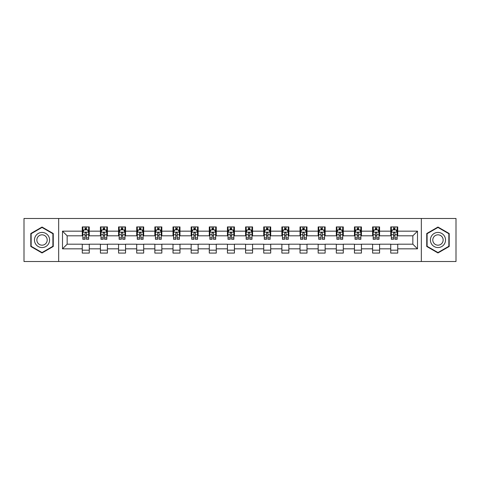 <?xml version="1.0" encoding="UTF-8"?>
<svg xmlns="http://www.w3.org/2000/svg" width="480" height="480" viewBox="0 0 480 480"><rect width="100%" height="100%" fill="white"/><g stroke="black" fill="none" stroke-linecap="round" stroke-linejoin="round"><path stroke-width="0.72" d="M421.338 261.516L456 261.516L456 218.484L421.338 218.484L421.338 261.516L58.662 261.516L58.662 218.484L24 218.484L24 261.516L58.662 261.516M421.338 218.484L58.662 218.484M397.728 231.162L397.728 226.914L390.744 226.914L390.744 231.162L379.578 231.162L379.578 226.914L372.6 226.914L372.6 231.162L361.434 231.162L361.434 226.914L354.456 226.914L354.456 231.162L343.29 231.162L343.29 226.914L336.312 226.914L336.312 231.162L325.146 231.162L325.146 226.914L318.162 226.914L318.162 231.162L306.996 231.162L306.996 226.914L300.018 226.914L300.018 231.162L288.852 231.162L288.852 226.914L281.874 226.914L281.874 231.162L270.708 231.162L270.708 226.914L263.73 226.914L263.73 231.162L252.564 231.162L252.564 226.914L245.586 226.914L245.586 231.162L234.414 231.162L234.414 226.914L227.436 226.914L227.436 231.162L216.27 231.162L216.27 226.914L209.292 226.914L209.292 231.162L198.126 231.162L198.126 226.914L191.148 226.914L191.148 231.162L179.982 231.162L179.982 226.914L173.004 226.914L173.004 231.162L161.838 231.162L161.838 226.914L154.854 226.914L154.854 231.162L143.688 231.162L143.688 226.914L136.71 226.914L136.71 231.162L125.544 231.162L125.544 226.914L118.566 226.914L118.566 231.162L107.4 231.162L107.4 226.914L100.422 226.914L100.422 231.162L89.256 231.162L89.256 226.914L82.272 226.914L82.272 231.162L62.502 231.162L62.502 248.838L67.152 244.188L82.272 244.188L82.272 253.086L89.256 253.086L89.256 244.188L100.422 244.188L100.422 253.086L107.4 253.086L107.4 244.188L118.566 244.188L118.566 253.086L125.544 253.086L125.544 244.188L136.71 244.188L136.71 253.086L143.688 253.086L143.688 244.188L154.854 244.188L154.854 253.086L161.838 253.086L161.838 244.188L173.004 244.188L173.004 253.086L179.982 253.086L179.982 244.188L191.148 244.188L191.148 253.086L198.126 253.086L198.126 244.188L209.292 244.188L209.292 253.086L216.27 253.086L216.27 244.188L227.436 244.188L227.436 253.086L234.414 253.086L234.414 244.188L245.586 244.188L245.586 253.086L252.564 253.086L252.564 244.188L263.73 244.188L263.73 253.086L270.708 253.086L270.708 244.188L281.874 244.188L281.874 253.086L288.852 253.086L288.852 244.188L300.018 244.188L300.018 253.086L306.996 253.086L306.996 244.188L318.162 244.188L318.162 253.086L325.146 253.086L325.146 244.188L336.312 244.188L336.312 253.086L343.29 253.086L343.29 244.188L354.456 244.188L354.456 253.086L361.434 253.086L361.434 244.188L372.6 244.188L372.6 253.086L379.578 253.086L379.578 244.188L390.744 244.188L390.744 253.086L397.728 253.086L397.728 244.188L412.848 244.188L412.848 235.812L397.728 235.812L397.728 231.162L417.498 231.162L417.498 248.838L397.728 248.838M390.744 248.838L379.578 248.838M372.6 248.838L361.434 248.838M354.456 248.838L343.29 248.838M336.312 248.838L325.146 248.838M318.162 248.838L306.996 248.838M300.018 248.838L288.852 248.838M281.874 248.838L270.708 248.838M263.73 248.838L252.564 248.838M245.586 248.838L234.414 248.838M227.436 248.838L216.27 248.838M209.292 248.838L198.126 248.838M191.148 248.838L179.982 248.838M173.004 248.838L161.838 248.838M154.854 248.838L143.688 248.838M136.71 248.838L125.544 248.838M118.566 248.838L107.4 248.838M100.422 248.838L89.256 248.838M82.272 248.838L62.502 248.838M390.744 231.162L390.744 235.812L379.578 235.812L379.578 231.162M372.6 231.162L372.6 235.812L361.434 235.812L361.434 231.162M354.456 231.162L354.456 235.812L343.29 235.812L343.29 231.162M336.312 231.162L336.312 235.812L325.146 235.812L325.146 231.162M318.162 231.162L318.162 235.812L306.996 235.812L306.996 231.162M300.018 231.162L300.018 235.812L288.852 235.812L288.852 231.162M281.874 231.162L281.874 235.812L270.708 235.812L270.708 231.162M263.73 231.162L263.73 235.812L252.564 235.812L252.564 231.162M245.586 231.162L245.586 235.812L234.414 235.812L234.414 231.162M227.436 231.162L227.436 235.812L216.27 235.812L216.27 231.162M209.292 231.162L209.292 235.812L198.126 235.812L198.126 231.162M191.148 231.162L191.148 235.812L179.982 235.812L179.982 231.162M173.004 231.162L173.004 235.812L161.838 235.812L161.838 231.162M154.854 231.162L154.854 235.812L143.688 235.812L143.688 231.162M136.71 231.162L136.71 235.812L125.544 235.812L125.544 231.162M118.566 231.162L118.566 235.812L107.4 235.812L107.4 231.162M100.422 231.162L100.422 235.812L89.256 235.812L89.256 231.162M82.272 231.162L82.272 235.812L67.152 235.812L62.502 231.162M67.152 235.812L67.152 244.188M417.498 248.838L412.848 244.188M412.848 235.812L417.498 231.162M82.272 229.824L82.854 229.824M85.068 229.824L86.46 229.824M88.674 229.824L89.256 229.824M82.272 235.698L82.854 235.698M85.068 235.698L86.46 235.698M88.674 235.698L89.256 235.698M82.272 244.302L89.256 244.302M82.272 250.176L89.256 250.176M100.422 244.302L107.4 244.302M100.422 250.176L107.4 250.176M100.422 229.824L101.004 229.824M103.212 229.824L104.61 229.824M106.818 229.824L107.4 229.824M100.422 235.698L101.004 235.698M103.212 235.698L104.61 235.698M106.818 235.698L107.4 235.698M118.566 244.302L125.544 244.302M118.566 250.176L125.544 250.176M118.566 229.824L119.148 229.824M121.356 229.824L122.754 229.824M124.962 229.824L125.544 229.824M118.566 235.698L119.148 235.698M121.356 235.698L122.754 235.698M124.962 235.698L125.544 235.698M136.71 244.302L143.688 244.302M136.71 250.176L143.688 250.176M136.71 229.824L137.292 229.824M139.5 229.824L140.898 229.824M143.106 229.824L143.688 229.824M136.71 235.698L137.292 235.698M139.5 235.698L140.898 235.698M143.106 235.698L143.688 235.698M154.854 244.302L161.838 244.302M154.854 250.176L161.838 250.176M154.854 229.824L155.436 229.824M157.65 229.824L159.042 229.824M161.256 229.824L161.838 229.824M154.854 235.698L155.436 235.698M157.65 235.698L159.042 235.698M161.256 235.698L161.838 235.698M173.004 244.302L179.982 244.302M173.004 250.176L179.982 250.176M173.004 229.824L173.586 229.824M175.794 229.824L177.192 229.824M179.4 229.824L179.982 229.824M173.004 235.698L173.586 235.698M175.794 235.698L177.192 235.698M179.4 235.698L179.982 235.698M191.148 244.302L198.126 244.302M191.148 250.176L198.126 250.176M191.148 229.824L191.73 229.824M193.938 229.824L195.336 229.824M197.544 229.824L198.126 229.824M191.148 235.698L191.73 235.698M193.938 235.698L195.336 235.698M197.544 235.698L198.126 235.698M209.292 244.302L216.27 244.302M209.292 250.176L216.27 250.176M209.292 229.824L209.874 229.824M212.082 229.824L213.48 229.824M215.688 229.824L216.27 229.824M209.292 235.698L209.874 235.698M212.082 235.698L213.48 235.698M215.688 235.698L216.27 235.698M227.436 244.302L234.414 244.302M227.436 250.176L234.414 250.176M227.436 229.824L228.018 229.824M230.232 229.824L231.624 229.824M233.838 229.824L234.414 229.824M227.436 235.698L228.018 235.698M230.232 235.698L231.624 235.698M233.838 235.698L234.414 235.698M245.586 244.302L252.564 244.302M245.586 250.176L252.564 250.176M245.586 229.824L246.162 229.824M248.376 229.824L249.768 229.824M251.982 229.824L252.564 229.824M245.586 235.698L246.162 235.698M248.376 235.698L249.768 235.698M251.982 235.698L252.564 235.698M263.73 244.302L270.708 244.302M263.73 250.176L270.708 250.176M263.73 229.824L264.312 229.824M266.52 229.824L267.918 229.824M270.126 229.824L270.708 229.824M263.73 235.698L264.312 235.698M266.52 235.698L267.918 235.698M270.126 235.698L270.708 235.698M281.874 244.302L288.852 244.302M281.874 250.176L288.852 250.176M281.874 229.824L282.456 229.824M284.664 229.824L286.062 229.824M288.27 229.824L288.852 229.824M281.874 235.698L282.456 235.698M284.664 235.698L286.062 235.698M288.27 235.698L288.852 235.698M300.018 244.302L306.996 244.302M300.018 250.176L306.996 250.176M300.018 229.824L300.6 229.824M302.808 229.824L304.206 229.824M306.414 229.824L306.996 229.824M300.018 235.698L300.6 235.698M302.808 235.698L304.206 235.698M306.414 235.698L306.996 235.698M318.162 244.302L325.146 244.302M318.162 250.176L325.146 250.176M318.162 229.824L318.744 229.824M320.958 229.824L322.35 229.824M324.564 229.824L325.146 229.824M318.162 235.698L318.744 235.698M320.958 235.698L322.35 235.698M324.564 235.698L325.146 235.698M336.312 244.302L343.29 244.302M336.312 250.176L343.29 250.176M336.312 229.824L336.894 229.824M339.102 229.824L340.5 229.824M342.708 229.824L343.29 229.824M336.312 235.698L336.894 235.698M339.102 235.698L340.5 235.698M342.708 235.698L343.29 235.698M354.456 244.302L361.434 244.302M354.456 250.176L361.434 250.176M354.456 229.824L355.038 229.824M357.246 229.824L358.644 229.824M360.852 229.824L361.434 229.824M354.456 235.698L355.038 235.698M357.246 235.698L358.644 235.698M360.852 235.698L361.434 235.698M372.6 244.302L379.578 244.302M372.6 250.176L379.578 250.176M372.6 229.824L373.182 229.824M375.39 229.824L376.788 229.824M378.996 229.824L379.578 229.824M372.6 235.698L373.182 235.698M375.39 235.698L376.788 235.698M378.996 235.698L379.578 235.698M390.744 244.302L397.728 244.302M390.744 250.176L397.728 250.176M390.744 229.824L391.326 229.824M393.54 229.824L394.932 229.824M397.146 229.824L397.728 229.824M390.744 235.698L391.326 235.698M393.54 235.698L394.932 235.698M397.146 235.698L397.728 235.698M42.03 252.96L53.256 246.48L53.256 233.52L42.03 227.04L30.804 233.52L30.804 246.48L42.03 252.96M449.196 233.52L437.97 227.04L426.744 233.52L426.744 246.48L437.97 252.96L449.196 246.48L449.196 233.52M86.46 228.426L85.068 228.426M88.674 237.846L86.46 237.846L86.46 239.304L88.674 239.304L88.674 232.206L87.51 229.878L84.018 229.878L82.854 232.206L82.854 239.304L85.068 239.304L85.068 237.846L82.854 237.846M82.854 232.206L82.854 226.914M88.674 232.206L88.674 226.914M85.068 229.878L85.068 226.914M86.46 226.914L86.46 229.878M86.46 237.846L86.46 233.082C85.998 232.182 85.53 232.182 85.068 233.082L85.068 237.846M48.576 243.78A7.56 7.56 0 0 0 45.81 233.454A7.56 7.56 0 0 0 35.484 236.22A7.56 7.56 0 0 0 38.25 246.546A7.56 7.56 0 0 0 48.576 243.78M46.512 242.586A5.178 5.178 0 0 0 44.616 235.518A5.178 5.178 0 0 0 37.548 237.414A5.178 5.178 0 0 0 39.444 244.482A5.178 5.178 0 0 0 46.512 242.586M31.152 246.282L31.152 233.718L42.03 227.442L52.902 233.718L52.902 246.282L42.03 252.558L31.152 246.282M437.97 232.44A7.56 7.56 0 0 0 430.41 240A7.56 7.56 0 0 0 437.97 247.56A7.56 7.56 0 0 0 445.53 240A7.56 7.56 0 0 0 437.97 232.44M437.97 234.822A5.178 5.178 0 0 0 432.792 240A5.178 5.178 0 0 0 437.97 245.178A5.178 5.178 0 0 0 443.148 240A5.178 5.178 0 0 0 437.97 234.822M448.848 246.282L437.97 252.558L427.098 246.282L427.098 233.718L437.97 227.442L448.848 233.718L448.848 246.282M104.61 228.426L103.212 228.426M106.818 237.846L104.61 237.846L104.61 239.304L106.818 239.304L106.818 232.206L105.654 229.878L102.162 229.878L101.004 232.206L101.004 239.304L103.212 239.304L103.212 237.846L101.004 237.846M101.004 232.206L101.004 226.914M106.818 232.206L106.818 226.914M103.212 229.878L103.212 226.914M104.61 226.914L104.61 229.878M104.61 237.846L104.61 233.082C104.142 232.182 103.68 232.182 103.212 233.082L103.212 237.846M122.754 228.426L121.356 228.426M124.962 237.846L122.754 237.846L122.754 239.304L124.962 239.304L124.962 232.206L123.798 229.878L120.312 229.878L119.148 232.206L119.148 239.304L121.356 239.304L121.356 237.846L119.148 237.846M119.148 232.206L119.148 226.914M124.962 232.206L124.962 226.914M121.356 229.878L121.356 226.914M122.754 226.914L122.754 229.878M122.754 237.846L122.754 233.082C122.286 232.182 121.824 232.182 121.356 233.082L121.356 237.846M140.898 228.426L139.5 228.426M143.106 237.846L140.898 237.846L140.898 239.304L143.106 239.304L143.106 232.206L141.948 229.878L138.456 229.878L137.292 232.206L137.292 239.304L139.5 239.304L139.5 237.846L137.292 237.846M137.292 232.206L137.292 226.914M143.106 232.206L143.106 226.914M139.5 229.878L139.5 226.914M140.898 226.914L140.898 229.878M140.898 237.846L140.898 233.082C140.436 232.182 139.968 232.182 139.5 233.082L139.5 237.846M159.042 228.426L157.65 228.426M161.256 237.846L159.042 237.846L159.042 239.304L161.256 239.304L161.256 232.206L160.092 229.878L156.6 229.878L155.436 232.206L155.436 239.304L157.65 239.304L157.65 237.846L155.436 237.846M155.436 232.206L155.436 226.914M161.256 232.206L161.256 226.914M157.65 229.878L157.65 226.914M159.042 226.914L159.042 229.878M159.042 237.846L159.042 233.082C158.58 232.182 158.112 232.182 157.65 233.082L157.65 237.846M177.192 228.426L175.794 228.426M179.4 237.846L177.192 237.846L177.192 239.304L179.4 239.304L179.4 232.206L178.236 229.878L174.744 229.878L173.586 232.206L173.586 239.304L175.794 239.304L175.794 237.846L173.586 237.846M173.586 232.206L173.586 226.914M179.4 232.206L179.4 226.914M175.794 229.878L175.794 226.914M177.192 226.914L177.192 229.878M177.192 237.846L177.192 233.082C176.724 232.182 176.262 232.182 175.794 233.082L175.794 237.846M195.336 228.426L193.938 228.426M197.544 237.846L195.336 237.846L195.336 239.304L197.544 239.304L197.544 232.206L196.38 229.878L192.894 229.878L191.73 232.206L191.73 239.304L193.938 239.304L193.938 237.846L191.73 237.846M191.73 232.206L191.73 226.914M197.544 232.206L197.544 226.914M193.938 229.878L193.938 226.914M195.336 226.914L195.336 229.878M195.336 237.846L195.336 233.082C194.868 232.182 194.406 232.182 193.938 233.082L193.938 237.846M213.48 228.426L212.082 228.426M215.688 237.846L213.48 237.846L213.48 239.304L215.688 239.304L215.688 232.206L214.524 229.878L211.038 229.878L209.874 232.206L209.874 239.304L212.082 239.304L212.082 237.846L209.874 237.846M209.874 232.206L209.874 226.914M215.688 232.206L215.688 226.914M212.082 229.878L212.082 226.914M213.48 226.914L213.48 229.878M213.48 237.846L213.48 233.082C213.018 232.182 212.55 232.182 212.082 233.082L212.082 237.846M231.624 228.426L230.232 228.426M233.838 237.846L231.624 237.846L231.624 239.304L233.838 239.304L233.838 232.206L232.674 229.878L229.182 229.878L228.018 232.206L228.018 239.304L230.232 239.304L230.232 237.846L228.018 237.846M228.018 232.206L228.018 226.914M233.838 232.206L233.838 226.914M230.232 229.878L230.232 226.914M231.624 226.914L231.624 229.878M231.624 237.846L231.624 233.082C231.162 232.182 230.694 232.182 230.232 233.082L230.232 237.846M249.768 228.426L248.376 228.426M251.982 237.846L249.768 237.846L249.768 239.304L251.982 239.304L251.982 232.206L250.818 229.878L247.326 229.878L246.162 232.206L246.162 239.304L248.376 239.304L248.376 237.846L246.162 237.846M246.162 232.206L246.162 226.914M251.982 232.206L251.982 226.914M248.376 229.878L248.376 226.914M249.768 226.914L249.768 229.878M249.768 237.846L249.768 233.082C249.306 232.182 248.838 232.182 248.376 233.082L248.376 237.846M267.918 228.426L266.52 228.426M270.126 237.846L267.918 237.846L267.918 239.304L270.126 239.304L270.126 232.206L268.962 229.878L265.476 229.878L264.312 232.206L264.312 239.304L266.52 239.304L266.52 237.846L264.312 237.846M264.312 232.206L264.312 226.914M270.126 232.206L270.126 226.914M266.52 229.878L266.52 226.914M267.918 226.914L267.918 229.878M267.918 237.846L267.918 233.082C267.45 232.182 266.988 232.182 266.52 233.082L266.52 237.846M286.062 228.426L284.664 228.426M288.27 237.846L286.062 237.846L286.062 239.304L288.27 239.304L288.27 232.206L287.106 229.878L283.62 229.878L282.456 232.206L282.456 239.304L284.664 239.304L284.664 237.846L282.456 237.846M282.456 232.206L282.456 226.914M288.27 232.206L288.27 226.914M284.664 229.878L284.664 226.914M286.062 226.914L286.062 229.878M286.062 237.846L286.062 233.082C285.594 232.182 285.132 232.182 284.664 233.082L284.664 237.846M304.206 228.426L302.808 228.426M306.414 237.846L304.206 237.846L304.206 239.304L306.414 239.304L306.414 232.206L305.256 229.878L301.764 229.878L300.6 232.206L300.6 239.304L302.808 239.304L302.808 237.846L300.6 237.846M300.6 232.206L300.6 226.914M306.414 232.206L306.414 226.914M302.808 229.878L302.808 226.914M304.206 226.914L304.206 229.878M304.206 237.846L304.206 233.082C303.744 232.182 303.276 232.182 302.808 233.082L302.808 237.846M322.35 228.426L320.958 228.426M324.564 237.846L322.35 237.846L322.35 239.304L324.564 239.304L324.564 232.206L323.4 229.878L319.908 229.878L318.744 232.206L318.744 239.304L320.958 239.304L320.958 237.846L318.744 237.846M318.744 232.206L318.744 226.914M324.564 232.206L324.564 226.914M320.958 229.878L320.958 226.914M322.35 226.914L322.35 229.878M322.35 237.846L322.35 233.082C321.888 232.182 321.42 232.182 320.958 233.082L320.958 237.846M340.5 228.426L339.102 228.426M342.708 237.846L340.5 237.846L340.5 239.304L342.708 239.304L342.708 232.206L341.544 229.878L338.052 229.878L336.894 232.206L336.894 239.304L339.102 239.304L339.102 237.846L336.894 237.846M336.894 232.206L336.894 226.914M342.708 232.206L342.708 226.914M339.102 229.878L339.102 226.914M340.5 226.914L340.5 229.878M340.5 237.846L340.5 233.082C340.032 232.182 339.57 232.182 339.102 233.082L339.102 237.846M358.644 228.426L357.246 228.426M360.852 237.846L358.644 237.846L358.644 239.304L360.852 239.304L360.852 232.206L359.688 229.878L356.202 229.878L355.038 232.206L355.038 239.304L357.246 239.304L357.246 237.846L355.038 237.846M355.038 232.206L355.038 226.914M360.852 232.206L360.852 226.914M357.246 229.878L357.246 226.914M358.644 226.914L358.644 229.878M358.644 237.846L358.644 233.082C358.176 232.182 357.714 232.182 357.246 233.082L357.246 237.846M376.788 228.426L375.39 228.426M378.996 237.846L376.788 237.846L376.788 239.304L378.996 239.304L378.996 232.206L377.838 229.878L374.346 229.878L373.182 232.206L373.182 239.304L375.39 239.304L375.39 237.846L373.182 237.846M373.182 232.206L373.182 226.914M378.996 232.206L378.996 226.914M375.39 229.878L375.39 226.914M376.788 226.914L376.788 229.878M376.788 237.846L376.788 233.082C376.326 232.182 375.858 232.182 375.39 233.082L375.39 237.846M394.932 228.426L393.54 228.426M397.146 237.846L394.932 237.846L394.932 239.304L397.146 239.304L397.146 232.206L395.982 229.878L392.49 229.878L391.326 232.206L391.326 239.304L393.54 239.304L393.54 237.846L391.326 237.846M391.326 232.206L391.326 226.914M397.146 232.206L397.146 226.914M393.54 229.878L393.54 226.914M394.932 226.914L394.932 229.878M394.932 237.846L394.932 233.082C394.47 232.182 394.002 232.182 393.54 233.082L393.54 237.846M88.644 232.146L82.884 232.146M82.854 230.022L83.952 230.022M87.576 230.022L88.674 230.022M85.068 234.726L82.854 234.726M88.674 234.726L86.46 234.726M86.46 229.164L85.068 229.164M106.788 232.146L101.028 232.146M101.004 230.022L102.096 230.022M105.726 230.022L106.818 230.022M103.212 234.726L101.004 234.726M106.818 234.726L104.61 234.726M104.61 229.164L103.212 229.164M124.932 232.146L119.178 232.146M119.148 230.022L120.24 230.022M123.87 230.022L124.962 230.022M121.356 234.726L119.148 234.726M124.962 234.726L122.754 234.726M122.754 229.164L121.356 229.164M143.082 232.146L137.322 232.146M137.292 230.022L138.384 230.022M142.014 230.022L143.106 230.022M139.5 234.726L137.292 234.726M143.106 234.726L140.898 234.726M140.898 229.164L139.5 229.164M161.226 232.146L155.466 232.146M155.436 230.022L156.534 230.022M160.158 230.022L161.256 230.022M157.65 234.726L155.436 234.726M161.256 234.726L159.042 234.726M159.042 229.164L157.65 229.164M179.37 232.146L173.61 232.146M173.586 230.022L174.678 230.022M178.308 230.022L179.4 230.022M175.794 234.726L173.586 234.726M179.4 234.726L177.192 234.726M177.192 229.164L175.794 229.164M197.514 232.146L191.76 232.146M191.73 230.022L192.822 230.022M196.452 230.022L197.544 230.022M193.938 234.726L191.73 234.726M197.544 234.726L195.336 234.726M195.336 229.164L193.938 229.164M215.658 232.146L209.904 232.146M209.874 230.022L210.966 230.022M214.596 230.022L215.688 230.022M212.082 234.726L209.874 234.726M215.688 234.726L213.48 234.726M213.48 229.164L212.082 229.164M233.808 232.146L228.048 232.146M228.018 230.022L229.11 230.022M232.74 230.022L233.838 230.022M230.232 234.726L228.018 234.726M233.838 234.726L231.624 234.726M231.624 229.164L230.232 229.164M251.952 232.146L246.192 232.146M246.162 230.022L247.26 230.022M250.89 230.022L251.982 230.022M248.376 234.726L246.162 234.726M251.982 234.726L249.768 234.726M249.768 229.164L248.376 229.164M270.096 232.146L264.342 232.146M264.312 230.022L265.404 230.022M269.034 230.022L270.126 230.022M266.52 234.726L264.312 234.726M270.126 234.726L267.918 234.726M267.918 229.164L266.52 229.164M288.24 232.146L282.486 232.146M282.456 230.022L283.548 230.022M287.178 230.022L288.27 230.022M284.664 234.726L282.456 234.726M288.27 234.726L286.062 234.726M286.062 229.164L284.664 229.164M306.39 232.146L300.63 232.146M300.6 230.022L301.692 230.022M305.322 230.022L306.414 230.022M302.808 234.726L300.6 234.726M306.414 234.726L304.206 234.726M304.206 229.164L302.808 229.164M324.534 232.146L318.774 232.146M318.744 230.022L319.842 230.022M323.466 230.022L324.564 230.022M320.958 234.726L318.744 234.726M324.564 234.726L322.35 234.726M322.35 229.164L320.958 229.164M342.678 232.146L336.918 232.146M336.894 230.022L337.986 230.022M341.616 230.022L342.708 230.022M339.102 234.726L336.894 234.726M342.708 234.726L340.5 234.726M340.5 229.164L339.102 229.164M360.822 232.146L355.068 232.146M355.038 230.022L356.13 230.022M359.76 230.022L360.852 230.022M357.246 234.726L355.038 234.726M360.852 234.726L358.644 234.726M358.644 229.164L357.246 229.164M378.972 232.146L373.212 232.146M373.182 230.022L374.274 230.022M377.904 230.022L378.996 230.022M375.39 234.726L373.182 234.726M378.996 234.726L376.788 234.726M376.788 229.164L375.39 229.164M397.116 232.146L391.356 232.146M391.326 230.022L392.424 230.022M396.048 230.022L397.146 230.022M393.54 234.726L391.326 234.726M397.146 234.726L394.932 234.726M394.932 229.164L393.54 229.164"/></g></svg>

